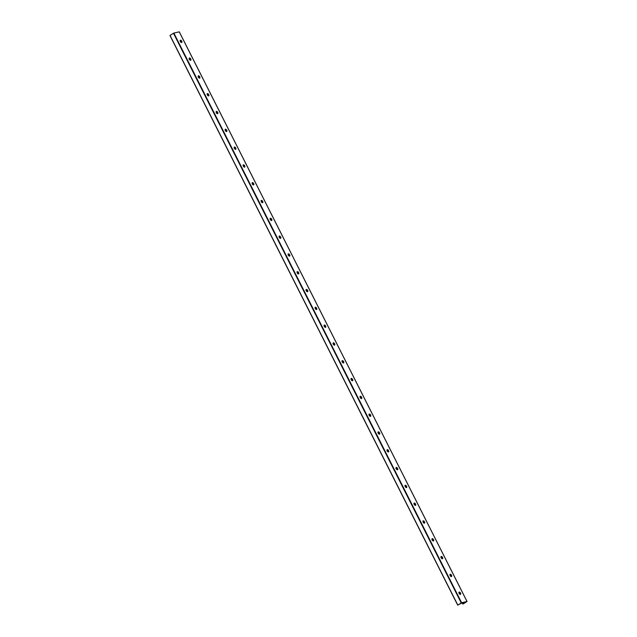<?xml version="1.0" encoding="UTF-8"?>
<svg xmlns="http://www.w3.org/2000/svg" width="637" height="637" viewBox="0 0 637 637"><rect width="100%" height="100%" fill="white"/><g stroke="black" fill="none" stroke-linecap="round" stroke-linejoin="round"><path stroke-width="0.96" d="M460.113 594.361L459.014 592.195A1.322 0.685 -122.3 0 1 460.153 592.999A1.322 0.685 -122.3 0 1 460.384 594.393A1.322 0.685 -122.3 0 1 459.173 593.477A1.322 0.685 -122.3 0 1 459.102 592.099A1.322 0.685 -122.3 0 1 460.392 592.856A1.322 0.685 -122.3 0 1 460.519 594.337A1.322 0.685 -122.3 0 1 460.4 594.385M460.471 594.202A2.269 1.178 57.7 0 0 459.213 592.203M450.009 574.399A1.322 0.685 -122.3 0 1 451.163 575.203A1.322 0.685 -122.3 0 1 451.394 576.589A1.322 0.685 -122.3 0 1 450.176 575.681A1.322 0.685 -122.3 0 1 450.112 574.295A1.322 0.685 -122.3 0 1 451.402 575.052A1.322 0.685 -122.3 0 1 451.529 576.541A1.322 0.685 -122.3 0 1 451.41 576.589M451.474 576.397A2.269 1.178 57.7 0 0 450.216 574.407M441.019 556.595A1.322 0.685 -122.3 0 1 442.174 557.399A1.322 0.685 -122.3 0 1 442.404 558.784M442.484 558.593A2.269 1.178 57.7 0 0 441.226 556.603M442.42 558.784A1.322 0.685 -122.3 0 1 441.186 557.877A1.322 0.685 -122.3 0 1 441.123 556.491A1.322 0.685 -122.3 0 1 442.404 557.248A1.322 0.685 -122.3 0 1 442.54 558.737A1.322 0.685 -122.3 0 1 442.42 558.784M432.021 538.791A1.322 0.685 -122.3 0 1 433.176 539.595A1.322 0.685 -122.3 0 1 433.407 540.98M433.494 540.789A2.269 1.178 57.7 0 0 432.236 538.798M433.423 540.98A1.322 0.685 -122.3 0 1 432.197 540.072A1.322 0.685 -122.3 0 1 432.125 538.695A1.322 0.685 -122.3 0 1 433.415 539.443A1.322 0.685 -122.3 0 1 433.542 540.932A1.322 0.685 -122.3 0 1 433.423 540.98M424.138 523.152L423.048 520.986A1.322 0.685 -122.3 0 1 424.186 521.791A1.322 0.685 -122.3 0 1 424.417 523.184M424.497 522.993A2.269 1.178 57.7 0 0 423.239 520.994M424.433 523.176A1.322 0.685 -122.3 0 1 423.199 522.268A1.322 0.685 -122.3 0 1 423.135 520.891A1.322 0.685 -122.3 0 1 424.425 521.647A1.322 0.685 -122.3 0 1 424.553 523.128A1.322 0.685 -122.3 0 1 424.433 523.176M415.149 505.356L414.05 503.182A1.322 0.685 -122.3 0 1 415.189 503.994A1.322 0.685 -122.3 0 1 415.428 505.38A1.322 0.685 -122.3 0 1 414.209 504.472A1.322 0.685 -122.3 0 1 414.146 503.087A1.322 0.685 -122.3 0 1 415.428 503.843A1.322 0.685 -122.3 0 1 415.555 505.332A1.322 0.685 -122.3 0 1 415.443 505.38M415.507 505.189A2.269 1.178 57.7 0 0 414.249 503.19M406.159 487.552L405.06 485.378A1.322 0.685 -122.3 0 1 406.199 486.19A1.322 0.685 -122.3 0 1 406.43 487.576A1.322 0.685 -122.3 0 1 405.22 486.668A1.322 0.685 -122.3 0 1 405.148 485.283A1.322 0.685 -122.3 0 1 406.438 486.039A1.322 0.685 -122.3 0 1 406.565 487.528A1.322 0.685 -122.3 0 1 406.446 487.576M406.517 487.385A2.269 1.178 57.7 0 0 405.259 485.394M397.162 469.748L396.071 467.582A1.322 0.685 -122.3 0 1 397.209 468.386A1.322 0.685 -122.3 0 1 397.44 469.772A1.322 0.685 -122.3 0 1 396.222 468.864A1.322 0.685 -122.3 0 1 396.158 467.486A1.322 0.685 -122.3 0 1 397.448 468.235A1.322 0.685 -122.3 0 1 397.576 469.724A1.322 0.685 -122.3 0 1 397.456 469.772M397.52 469.58A2.269 1.178 57.7 0 0 396.262 467.59M388.172 451.944L387.073 449.778A1.322 0.685 -122.3 0 1 388.212 450.582A1.322 0.685 -122.3 0 1 388.451 451.975M388.53 451.784A2.269 1.178 57.7 0 0 387.272 449.786M388.466 451.967A1.322 0.685 -122.3 0 1 387.232 451.06A1.322 0.685 -122.3 0 1 387.169 449.682A1.322 0.685 -122.3 0 1 388.451 450.439A1.322 0.685 -122.3 0 1 388.578 451.92A1.322 0.685 -122.3 0 1 388.466 451.967M378.067 431.982A1.322 0.685 -122.3 0 1 379.222 432.786A1.322 0.685 -122.3 0 1 379.453 434.171A1.322 0.685 -122.3 0 1 378.243 433.264A1.322 0.685 -122.3 0 1 378.171 431.878A1.322 0.685 -122.3 0 1 379.461 432.634A1.322 0.685 -122.3 0 1 379.588 434.116A1.322 0.685 -122.3 0 1 379.469 434.171M379.541 433.98A2.269 1.178 57.7 0 0 378.274 431.982M369.078 414.177A1.322 0.685 -122.3 0 1 370.232 414.982A1.322 0.685 -122.3 0 1 370.463 416.367M370.543 416.176A2.269 1.178 57.7 0 0 369.285 414.185M370.479 416.367A1.322 0.685 -122.3 0 1 369.245 415.459A1.322 0.685 -122.3 0 1 369.181 414.074A1.322 0.685 -122.3 0 1 370.471 414.83A1.322 0.685 -122.3 0 1 370.599 416.319A1.322 0.685 -122.3 0 1 370.479 416.367M360.08 396.373A1.322 0.685 -122.3 0 1 361.235 397.177A1.322 0.685 -122.3 0 1 361.466 398.563M361.553 398.372A2.269 1.178 57.7 0 0 360.295 396.381M361.482 398.563A1.322 0.685 -122.3 0 1 360.255 397.655A1.322 0.685 -122.3 0 1 360.184 396.278A1.322 0.685 -122.3 0 1 361.474 397.026A1.322 0.685 -122.3 0 1 361.601 398.515A1.322 0.685 -122.3 0 1 361.482 398.563M352.197 380.735L351.106 378.569A1.322 0.685 -122.3 0 1 352.245 379.373A1.322 0.685 -122.3 0 1 352.476 380.767M352.564 380.576A2.269 1.178 57.7 0 0 351.298 378.577M352.492 380.759A1.322 0.685 -122.3 0 1 351.258 379.851A1.322 0.685 -122.3 0 1 351.194 378.474A1.322 0.685 -122.3 0 1 352.484 379.23A1.322 0.685 -122.3 0 1 352.611 380.711A1.322 0.685 -122.3 0 1 352.492 380.759M343.208 362.939L342.109 360.765A1.322 0.685 -122.3 0 1 343.255 361.577A1.322 0.685 -122.3 0 1 343.486 362.963A1.322 0.685 -122.3 0 1 342.268 362.055A1.322 0.685 -122.3 0 1 342.204 360.669A1.322 0.685 -122.3 0 1 343.486 361.426A1.322 0.685 -122.3 0 1 343.622 362.907A1.322 0.685 -122.3 0 1 343.502 362.955M343.566 362.772A2.269 1.178 57.7 0 0 342.308 360.773M333.103 342.969A1.322 0.685 -122.3 0 1 334.258 343.773A1.322 0.685 -122.3 0 1 334.489 345.158A1.322 0.685 -122.3 0 1 333.278 344.251A1.322 0.685 -122.3 0 1 333.207 342.865A1.322 0.685 -122.3 0 1 334.497 343.622A1.322 0.685 -122.3 0 1 334.624 345.111A1.322 0.685 -122.3 0 1 334.505 345.158M334.576 344.967A2.269 1.178 57.7 0 0 333.318 342.977M325.22 327.33L324.129 325.165A1.322 0.685 -122.3 0 1 325.268 325.969A1.322 0.685 -122.3 0 1 325.499 327.354A1.322 0.685 -122.3 0 1 324.281 326.447A1.322 0.685 -122.3 0 1 324.217 325.069A1.322 0.685 -122.3 0 1 325.507 325.818A1.322 0.685 -122.3 0 1 325.634 327.307A1.322 0.685 -122.3 0 1 325.515 327.354M325.579 327.163A2.269 1.178 57.7 0 0 324.321 325.173M316.231 309.526L315.132 307.36A1.322 0.685 -122.3 0 1 316.278 308.165A1.322 0.685 -122.3 0 1 316.509 309.558A1.322 0.685 -122.3 0 1 315.291 308.642A1.322 0.685 -122.3 0 1 315.227 307.265A1.322 0.685 -122.3 0 1 316.509 308.021A1.322 0.685 -122.3 0 1 316.637 309.502A1.322 0.685 -122.3 0 1 316.525 309.55M316.589 309.367A2.269 1.178 57.7 0 0 315.331 307.368M306.126 289.556A1.322 0.685 -122.3 0 1 307.281 290.368A1.322 0.685 -122.3 0 1 307.512 291.754A1.322 0.685 -122.3 0 1 306.301 290.846A1.322 0.685 -122.3 0 1 306.23 289.461A1.322 0.685 -122.3 0 1 307.52 290.217A1.322 0.685 -122.3 0 1 307.647 291.698A1.322 0.685 -122.3 0 1 307.528 291.746M307.599 291.563A2.269 1.178 57.7 0 0 306.341 289.564M297.137 271.76A1.322 0.685 -122.3 0 1 298.291 272.564A1.322 0.685 -122.3 0 1 298.522 273.95M298.602 273.759A2.269 1.178 57.7 0 0 297.344 271.768M298.538 273.95A1.322 0.685 -122.3 0 1 297.304 273.042A1.322 0.685 -122.3 0 1 297.24 271.657A1.322 0.685 -122.3 0 1 298.53 272.413A1.322 0.685 -122.3 0 1 298.657 273.902A1.322 0.685 -122.3 0 1 298.538 273.95M289.254 256.122L288.155 253.956A1.322 0.685 -122.3 0 1 289.294 254.76A1.322 0.685 -122.3 0 1 289.532 256.146M289.612 255.955A2.269 1.178 57.7 0 0 288.354 253.964M289.548 256.146A1.322 0.685 -122.3 0 1 288.314 255.238A1.322 0.685 -122.3 0 1 288.25 253.86A1.322 0.685 -122.3 0 1 289.532 254.609A1.322 0.685 -122.3 0 1 289.66 256.098A1.322 0.685 -122.3 0 1 289.548 256.146M280.264 238.318L279.165 236.152A1.322 0.685 -122.3 0 1 280.304 236.956A1.322 0.685 -122.3 0 1 280.535 238.349M280.622 238.158A2.269 1.178 57.7 0 0 279.356 236.16M280.551 238.342A1.322 0.685 -122.3 0 1 279.325 237.434A1.322 0.685 -122.3 0 1 279.253 236.056A1.322 0.685 -122.3 0 1 280.543 236.813A1.322 0.685 -122.3 0 1 280.67 238.294A1.322 0.685 -122.3 0 1 280.551 238.342M271.266 220.521L270.176 218.348A1.322 0.685 -122.3 0 1 271.314 219.16A1.322 0.685 -122.3 0 1 271.545 220.545M271.625 220.354A2.269 1.178 57.7 0 0 270.367 218.356M271.561 220.537A1.322 0.685 -122.3 0 1 270.327 219.638A1.322 0.685 -122.3 0 1 270.263 218.252A1.322 0.685 -122.3 0 1 271.553 219.009A1.322 0.685 -122.3 0 1 271.68 220.49A1.322 0.685 -122.3 0 1 271.561 220.537M262.277 202.717L261.178 200.544A1.322 0.685 -122.3 0 1 262.317 201.356A1.322 0.685 -122.3 0 1 262.548 202.741A1.322 0.685 -122.3 0 1 261.337 201.833A1.322 0.685 -122.3 0 1 261.274 200.448A1.322 0.685 -122.3 0 1 262.555 201.204A1.322 0.685 -122.3 0 1 262.683 202.693A1.322 0.685 -122.3 0 1 262.571 202.741M262.635 202.55A2.269 1.178 57.7 0 0 261.377 200.559M253.279 184.913L252.188 182.747A1.322 0.685 -122.3 0 1 253.327 183.552A1.322 0.685 -122.3 0 1 253.558 184.937A1.322 0.685 -122.3 0 1 252.34 184.029A1.322 0.685 -122.3 0 1 252.276 182.652A1.322 0.685 -122.3 0 1 253.566 183.4A1.322 0.685 -122.3 0 1 253.693 184.889A1.322 0.685 -122.3 0 1 253.574 184.937M253.645 184.746A2.269 1.178 57.7 0 0 252.379 182.755M244.29 167.109L243.191 164.943A1.322 0.685 -122.3 0 1 244.337 165.747A1.322 0.685 -122.3 0 1 244.568 167.141A1.322 0.685 -122.3 0 1 243.35 166.225A1.322 0.685 -122.3 0 1 243.286 164.848A1.322 0.685 -122.3 0 1 244.568 165.604A1.322 0.685 -122.3 0 1 244.704 167.085A1.322 0.685 -122.3 0 1 244.584 167.133M244.648 166.942A2.269 1.178 57.7 0 0 243.39 164.951M234.185 147.139A1.322 0.685 -122.3 0 1 235.34 147.951A1.322 0.685 -122.3 0 1 235.571 149.337A1.322 0.685 -122.3 0 1 234.36 148.429A1.322 0.685 -122.3 0 1 234.289 147.043A1.322 0.685 -122.3 0 1 235.579 147.8A1.322 0.685 -122.3 0 1 235.706 149.281A1.322 0.685 -122.3 0 1 235.586 149.329M235.658 149.146A2.269 1.178 57.7 0 0 234.4 147.147M225.195 129.343A1.322 0.685 -122.3 0 1 226.35 130.147A1.322 0.685 -122.3 0 1 226.581 131.533M226.661 131.341A2.269 1.178 57.7 0 0 225.402 129.351M226.597 131.533A1.322 0.685 -122.3 0 1 225.363 130.625A1.322 0.685 -122.3 0 1 225.299 129.239A1.322 0.685 -122.3 0 1 226.589 129.996A1.322 0.685 -122.3 0 1 226.716 131.485A1.322 0.685 -122.3 0 1 226.597 131.533M217.313 113.705L216.214 111.539A1.322 0.685 -122.3 0 1 217.36 112.343A1.322 0.685 -122.3 0 1 217.591 113.728M217.671 113.537A2.269 1.178 57.7 0 0 216.413 111.547M217.607 113.728A1.322 0.685 -122.3 0 1 216.373 112.821A1.322 0.685 -122.3 0 1 216.309 111.443A1.322 0.685 -122.3 0 1 217.591 112.192A1.322 0.685 -122.3 0 1 217.719 113.681A1.322 0.685 -122.3 0 1 217.607 113.728M208.323 95.9L207.224 93.735A1.322 0.685 -122.3 0 1 208.363 94.539A1.322 0.685 -122.3 0 1 208.594 95.932M208.681 95.733A2.269 1.178 57.7 0 0 207.423 93.743M208.61 95.924A1.322 0.685 -122.3 0 1 207.383 95.017A1.322 0.685 -122.3 0 1 207.312 93.639A1.322 0.685 -122.3 0 1 208.602 94.387A1.322 0.685 -122.3 0 1 208.729 95.876A1.322 0.685 -122.3 0 1 208.61 95.924M199.325 78.104L198.234 75.93A1.322 0.685 -122.3 0 1 199.373 76.743A1.322 0.685 -122.3 0 1 199.604 78.128A1.322 0.685 -122.3 0 1 198.386 77.22A1.322 0.685 -122.3 0 1 198.322 75.835A1.322 0.685 -122.3 0 1 199.612 76.591A1.322 0.685 -122.3 0 1 199.739 78.072A1.322 0.685 -122.3 0 1 199.62 78.12M199.684 77.937A2.269 1.178 57.7 0 0 198.425 75.938M190.336 60.3L189.237 58.126A1.322 0.685 -122.3 0 1 190.375 58.938A1.322 0.685 -122.3 0 1 190.614 60.324A1.322 0.685 -122.3 0 1 189.396 59.416A1.322 0.685 -122.3 0 1 189.332 58.031A1.322 0.685 -122.3 0 1 190.614 58.787A1.322 0.685 -122.3 0 1 190.742 60.276A1.322 0.685 -122.3 0 1 190.63 60.324M190.694 60.133A2.269 1.178 57.7 0 0 189.436 58.142M181.346 42.496L180.247 40.33A1.322 0.685 -122.3 0 1 181.386 41.134A1.322 0.685 -122.3 0 1 181.617 42.52A1.322 0.685 -122.3 0 1 180.406 41.612A1.322 0.685 -122.3 0 1 180.335 40.235A1.322 0.685 -122.3 0 1 181.625 40.983A1.322 0.685 -122.3 0 1 181.752 42.472A1.322 0.685 -122.3 0 1 181.633 42.52M181.704 42.329A2.269 1.178 57.7 0 0 180.446 40.338M467.009 601.519L463.203 603.932L464.938 602.299L461.729 603.032L457.7 605.15L461.618 602.721L467.009 601.519L179.244 31.85L173.853 33.052L169.944 35.481L457.724 605.11M462.128 602.944L462.677 604.019L462.096 602.944M462.327 602.897L462.844 603.916M463.218 602.698L463.632 603.526M225.211 129.335L226.302 131.509M234.201 147.139L235.3 149.313M297.153 271.752L298.243 273.926M306.142 289.556L307.241 291.73M333.119 342.961L334.218 345.135M360.096 396.373L361.195 398.539M369.094 414.169L370.185 416.343M378.083 431.974L379.174 434.147M432.037 538.791L433.136 540.956M441.027 556.595L442.126 558.76M450.025 574.391L451.115 576.565M464.206 602.475L464.469 603M181.211 41.23L181.593 41.986M190.2 59.034L190.582 59.782M199.198 76.838L199.572 77.587M208.188 94.642L208.57 95.391M217.177 112.438L217.559 113.195M226.175 130.243L226.549 130.991M235.164 148.047L235.547 148.795M244.154 165.851L244.536 166.599M253.152 183.647L253.526 184.404M262.141 201.451L262.524 202.2M271.139 219.255L271.513 220.004M280.129 237.06L280.503 237.808M289.118 254.856L289.501 255.612M298.116 272.66L298.49 273.408M307.106 290.464L307.488 291.213M316.095 308.268L316.478 309.017M325.093 326.072L325.467 326.821M334.083 343.869L334.465 344.617M343.072 361.673L343.454 362.421M352.07 379.477L352.444 380.225M361.06 397.281L361.442 398.029M370.057 415.077L370.431 415.826M379.047 432.881L379.421 433.63M388.037 450.685L388.419 451.434M397.034 468.49L397.408 469.238M406.024 486.286L406.406 487.034M415.013 504.09L415.396 504.838M424.011 521.894L424.385 522.643M433.001 539.698L433.383 540.447M441.99 557.494L442.373 558.243M450.988 575.299L451.362 576.047M459.978 593.103L460.36 593.851M170.031 35.393L457.796 605.062M173.455 33.228L461.22 602.905M173.853 33.052L461.618 602.721M179.3 31.85L467.056 601.519M169.944 35.481L457.7 605.15"/></g></svg>
